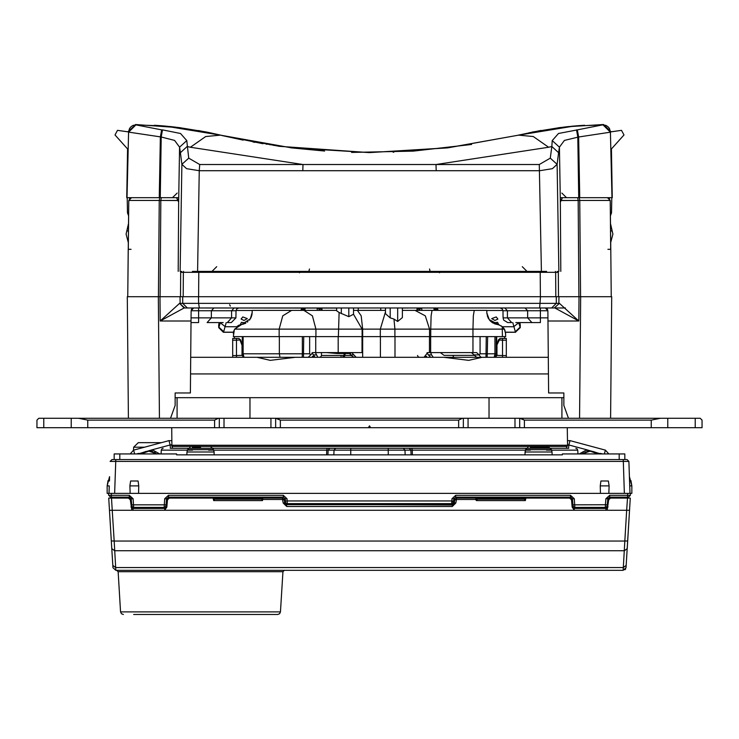 <?xml version="1.0" encoding="UTF-8"?>
<svg xmlns="http://www.w3.org/2000/svg" width="739" height="739" viewBox="0 0 739 739"><rect width="100%" height="100%" fill="white"/><g stroke="black" fill="none" stroke-linecap="round" stroke-linejoin="round"><path stroke-width="1.11" d="M607.273 504.811L607.791 498.862L607.273 504.811L605.398 504.709L605.324 507.425L606.543 506.982L607.199 505.67M133.075 498.76L129.334 495.333L129.334 497.144L110.471 497.144L129.334 497.144L131.209 498.862L133.075 498.76L133.676 507.425L132.457 506.982L131.801 505.67M574.887 507.351L573.667 506.982L573.011 505.688M164.113 507.351L165.333 506.982L165.989 505.688M43.823 427.678L36.95 427.678L43.823 427.678L43.823 418.292L38.825 418.292L36.95 420.168L36.95 427.678L36.95 420.168L38.825 418.292L36.95 420.168L38.825 418.292L36.95 420.168L38.825 418.292L36.95 420.168L38.825 418.292L71.212 418.292L43.823 418.292L43.823 427.678L71.212 427.678L43.823 427.678M87.802 427.678L71.212 427.678L87.802 427.678L87.802 420.168L214.606 420.168L218.365 418.292L71.212 418.292L71.212 427.678L71.212 418.292L78.611 418.292L87.802 420.168L214.606 420.168L218.365 418.292L78.611 418.292L87.802 420.168L87.802 427.678L214.606 427.678L87.802 427.678M219.298 427.678L214.606 427.678L219.298 427.678L219.298 418.292L218.365 418.292L223.991 418.292L219.298 418.292L219.298 427.678L223.991 427.678L219.298 427.678M275.629 427.678L223.991 427.678L270.936 427.678L270.936 418.292L223.991 418.292L223.991 427.678L223.991 418.292L275.629 418.292L270.936 418.292L270.936 427.678L280.321 427.678L275.629 427.678L275.629 418.292L275.629 427.678M370.581 427.678L280.321 427.678L280.321 420.168L458.679 420.168L462.438 418.292L275.629 418.292L280.321 420.168L458.679 420.168L462.438 418.292L276.562 418.292L280.321 420.168L280.321 427.678L370.581 427.678L369.5 425.803L368.419 427.678L369.5 425.803L370.581 427.678L458.679 427.678L370.581 427.678M463.371 427.678L458.679 427.678L463.371 427.678L463.371 418.292L462.438 418.292L468.064 418.292L463.371 418.292L463.371 427.678L468.064 427.678L463.371 427.678M519.702 427.678L468.064 427.678L468.064 418.292L515.009 418.292L468.064 418.292L468.064 427.678L515.009 427.678L515.009 418.292L519.702 418.292L515.009 418.292L515.009 427.678L524.394 427.678L519.702 427.678L519.702 418.292L519.702 427.678M667.788 427.678L524.394 427.678L524.394 420.168L651.198 420.168L660.389 418.292L519.702 418.292L524.394 420.168L651.198 420.168L660.389 418.292L520.635 418.292L524.394 420.168L524.394 427.678L667.788 427.678L667.788 418.292L660.389 418.292L695.177 418.292L667.788 418.292L667.788 427.678L695.177 427.678L667.788 427.678M702.05 427.678L695.177 427.678L702.05 427.678L702.05 420.168L700.175 418.292L695.177 418.292L695.177 427.678L695.177 418.292L700.175 418.292L702.05 420.168L700.175 418.292L702.05 420.168L702.05 427.678M177.055 397.637L563.82 397.637L561.945 397.637L561.945 418.292L561.945 397.637L249.976 397.637L249.976 418.292L249.976 397.637L175.18 397.637L177.055 397.637L177.055 418.292L177.055 397.637M512.783 322.546L515.489 332.171L505.476 332.171M502.437 326.767L512.921 326.767M494.308 307.987L470.078 307.987M545.068 307.987L540.366 307.987L540.366 310.786L527.6 310.786L525.05 307.987L540.366 307.987L187.364 307.987L199.299 307.987L198.588 303.341L556.264 303.341L551.636 307.987L539.701 307.987L540.468 296.727L558.481 296.727L558.278 272.322L180.722 272.294L180.519 296.727L183.143 296.727L183.346 272.322L193.563 272.322L193.516 271.379M336.642 308.071L198.634 307.987L198.634 310.786L211.4 310.786L213.95 307.987M417.221 307.987L331.248 307.987M417.775 307.987L445.94 307.987M466.863 307.987L454.781 307.987M236.563 326.767L226.079 326.767M226.217 322.546L223.511 332.171L233.524 332.171M295.739 272.322L295.748 271.379L295.739 272.322L304.801 272.322L304.791 271.389L304.801 272.322M434.199 272.322L434.209 271.379L434.199 272.322L443.261 272.322L443.252 271.379M198.532 296.727L198.588 303.341L182.736 303.341L182.681 296.727L579.016 296.727L558.952 296.727L558.896 303.341L556.264 303.341L556.319 296.727M535.72 322.546L515.868 322.546M504.829 307.987L507.379 310.786L527.6 310.786L527.637 317.89L540.403 317.89L540.403 322.546L531.858 322.546L527.637 317.89L507.434 317.89L511.693 322.546L507.739 322.546L503.619 320.098L503.047 317.89L507.434 317.89L507.379 310.786L502.982 310.786L502.169 308.819L500.164 307.987M223.132 322.546L207.105 322.546L211.363 317.89L235.953 317.89L236.018 310.786L231.621 310.786L234.171 307.987M235.953 317.89L231.261 322.546L227.307 322.546L231.566 317.89L231.621 310.786L211.4 310.786L211.363 317.89L191.05 317.89M329.188 271.379L329.169 272.322L329.188 271.379M546.583 271.379L192.417 271.379M409.812 271.379L409.831 272.322M326.583 352.577L337.307 353.519L350.692 353.519M494.899 336.624L494.899 353.769L494.225 357.279L495.296 357.279L496.229 353.769L480.036 353.769L479.038 354.932L476.655 352.577L427.678 352.577L424.01 357.279L393.434 357.279M234.328 329.696L233.385 336.624L279.148 336.624L279.148 329.114L362.147 329.114L362.147 336.624L279.148 336.624M362.147 336.624L394.903 336.624L394.903 329.114L430.754 329.114L431.142 315.839L432.066 310.334L484.091 310.334M505.448 332.023L505.615 336.624L394.903 336.624M254.031 310.334L306.602 310.334L252.156 310.334L252.156 312.403L252.156 310.334L303.877 310.334L312.412 315.839L315.95 329.114L315.95 336.624M429.562 336.624L429.562 329.114L425.304 315.839L415.004 310.334L402.358 310.334L484.969 310.334L474.272 310.334L473.348 315.839L472.96 329.114L504.358 329.114L505.106 330.739M484.969 310.334L486.844 310.334L486.844 312.403L486.844 310.546M309.678 336.624L309.678 353.769L310.694 354.932L308.265 357.279L302.177 357.279L302.325 353.769L242.771 353.769L242.771 336.624M315.765 336.624L315.765 352.577L312.819 352.577L310.74 354.932L310.676 354.369M362.018 336.624L362.018 352.577L338.213 352.577L338.213 336.624M309.678 353.769L302.325 353.769L302.325 336.624M336.642 307.987L336.642 310.777L339.146 312.542L348.845 316.615L353.538 314.287L353.538 307.987L353.538 310.334L385.462 310.334L385.462 307.987L385.462 313.752L390.155 317.881L393.942 319.063L397.665 321.493L402.358 317.558L402.358 307.987M353.538 310.334L358.239 310.334L358.239 307.987M619.208 453.968L624.834 453.968L624.834 459.603L619.208 459.603L619.208 453.968L562.416 453.968L562.416 454.901L176.584 454.901L176.584 453.968L114.166 453.968L114.166 459.603M477.237 498.095L475.611 497.144L455.704 497.144L455.704 495.333L451.963 498.76L453.838 498.862L455.704 497.144L453.838 498.862L453.58 501.836L453.857 498.705M166.617 498.631L166.552 507.536L166.7 498.991L168.575 497.144L171.06 497.144L168.455 497.144L283.296 497.144L285.162 498.862L287.037 498.76L283.296 495.333L283.296 497.144L261.541 497.144L261.532 498.095M523.951 498.095L524.394 497.144L522.547 497.144L528.884 497.144L528.228 498.086M566.702 497.144L566.702 497.615L570.545 497.144L570.545 495.333L574.286 498.76L574.887 507.425L605.324 507.425M208.869 497.144L208.869 497.615L214.439 497.144M214.698 497.144L216.453 497.144L214.92 498.095M129.334 495.333L108.596 495.333L108.531 493.393L107.118 493.393L107.118 485.883L108.116 480.498L109.427 481.006L109.584 476.692L107.118 485.883L109.261 485.883L109.002 493.393L631.882 493.393L631.882 485.883L629.416 476.692L629.573 481.006L630.884 480.498L631.882 485.883L629.739 485.883L629.997 493.393L627.66 493.393L627.587 495.333L609.666 495.333L609.666 497.144L607.791 498.862L609.657 497.144L627.587 497.144L627.587 495.333L630.404 495.333L630.469 493.393L630.404 495.333L628.529 497.144L627.587 497.144L628.529 497.144L630.404 495.333M200.528 447.391L192.445 447.391M530.39 447.391L549.022 447.391L551.433 449.7L525.512 449.7L524.838 454.901M506.326 357.279L502.566 357.279L502.566 355.561L506.326 355.561L506.326 357.279L548.292 357.279L190.708 357.279L232.674 357.279L232.674 338.499L234.318 338.499L234.318 336.624M443.751 357.279L431.696 357.279L443.751 357.279L468.702 360.355L482.013 357.279M454.171 503.721L284.801 503.721M167.097 503.721L166.617 503.721L167.097 503.721M572.383 503.721L571.903 503.721M496.996 344.836L500.137 338.499L506.326 338.499L506.326 340.217L502.566 340.217L502.566 338.499L500.137 338.499L498.326 339.894L496.996 344.836L496.931 355.394L502.566 355.561L502.566 340.217L498.326 339.894L500.137 338.499L498.326 339.894M123.385 614.488L121.436 613.712L120.568 611.846L280.478 611.846L279.619 613.712L277.67 614.488L133.704 614.488M452.49 504.996L376.105 504.654L452.545 504.654L453.82 504.164L454.42 502.945M362.895 504.654L286.446 504.654L285.18 504.164L284.58 502.945M530.131 497.144L530.131 497.615L566.702 497.615L566.97 498.086M172.298 497.144L172.03 498.086M350.729 454.901L350.729 448.333L212.703 448.333L211.077 447.391M189.978 447.391L187.567 449.7L213.488 449.7L212.703 448.333L170.229 448.333M568.771 448.333L327.155 448.333L326.767 450.116L208.564 450.116M161.342 442.698L138.313 442.698L161.342 442.698M262.539 499.472L263.029 498.086L282.437 498.086L282.437 499.472L262.539 499.472L262.521 500.589L213.626 500.589L213.118 498.086L169.305 498.086L167.439 499.804L166.792 507.166L164.64 510.289L574.36 510.289L572.208 507.166L571.561 499.804L569.695 498.086L525.882 498.086L525.374 500.589L476.479 500.589L475.574 499.472L475.971 498.086L476.997 499.13L476.47 500.137M486.844 310.509L502.973 310.509M407.752 307.987L402.358 308.071M252.156 310.509L236.027 310.509M191.013 322.546L198.597 322.546L191.013 322.546L198.597 322.546L198.634 310.786L191.115 310.786L191.022 321.022L191.115 310.786L193.618 308.006M560.245 197.692L611.984 197.692L610.46 132.152L578.655 136.955L577.353 129.87L603.015 124.836L606.054 125.482L608.206 126.923L609.472 128.521L610.46 132.152L603.006 124.845L573.944 126.073L518.639 135.108L533.253 136.576L548.587 147.209L436.019 164.538L539.239 164.538L550.278 158.164L557.104 164.372L552.384 168.649L539.766 170.746L302.759 170.746L302.981 164.538L190.413 147.209L205.747 136.576L220.361 135.108L291.221 147.846L369.5 152.631L447.779 147.846L518.621 135.117L447.695 147.865L369.389 152.631L279.37 146.285L220.361 135.108L164.668 126.036L211.677 133.122M302.722 170.746L199.234 170.746L197.59 271.379M199.761 164.538L199.234 170.746L186.616 168.649L181.896 164.372L188.722 158.164L199.761 164.538L436.019 164.538L436.222 170.746M357.436 310.334L361.159 315.839L362.701 329.114L394.903 329.114L393.942 319.063M251.897 314.897L252.156 312.403L250.355 318.786L234.642 329.114L279.148 329.114L282.797 315.839L291.609 310.334M496.7 336.624L496.7 349.048L496.229 349.048M242.3 336.624L242.3 349.048L242.771 349.048M166.598 498.705L165.989 505.587L166.58 498.862L168.455 497.144L168.455 495.333L164.714 498.76L166.58 498.862L168.455 497.144L171.06 497.144L170.404 498.086M548.44 373.962L190.56 373.962M171.494 445.248L567.506 445.248L567.118 446.411L171.882 446.411L171.707 427.678M213.488 449.7L214.116 451.963L186.939 451.963L186.884 454.901M551.433 449.7L552.061 451.963L524.884 451.963M454.513 501.846L451.751 501.846M283.296 497.144L285.162 498.862L285.42 501.846L284.487 501.846M454.938 499.028L453.82 499.028M285.18 499.028L284.062 499.028M571.737 501.846L572.346 501.846M166.654 501.846L167.263 501.846M344.328 355.431L351.644 355.431M321.474 352.577L321.419 355.431L343.912 355.431L342.406 357.279L343.727 356.725L344.282 355.431L343.949 353.519M232.674 357.279L236.434 357.279L236.434 355.561L242.069 355.394L243.704 357.26L242.771 353.769L243.704 357.279M110.453 461.395L111.995 459.603L115.746 459.603L115.746 461.413L628.593 461.395M608.853 493.393L609.075 485.883L600.234 485.883L600.456 493.393M138.544 493.393L138.766 485.883L129.925 485.883L130.147 493.393M280.478 611.846L282.935 571.69L118.111 571.69L116.707 570.369M454.115 503.822L452.545 504.654L452.222 506.501L286.778 506.501L286.455 504.654L284.691 503.444M456.563 498.086L456.563 499.472L475.574 499.472L475.971 498.086L456.563 498.086L454.697 499.804L456.563 498.086M574.97 508.414L574.97 507.942L578.498 508.414M164.03 508.414L166.21 507.942M192.491 450.116L161.259 450.116L161.832 448.859L163.134 448.333M575.866 448.333L577.168 448.859L577.741 450.116L546.509 450.116M530.436 450.116L412.233 450.116L411.845 448.333L399.337 448.333M405.203 454.901L404.972 450.116L334.028 450.116L335.728 448.333M388.271 454.901L388.271 448.333M133.473 450.171L133.63 447.15L144.742 447.15M180.15 127.736L173.582 126.932M436.767 307.987L426.329 307.987M494.557 307.987L499.749 307.987M417.156 307.987L425.387 307.987M321.779 307.987L313.613 307.987M302.186 307.987L312.671 307.987M244.692 307.987L239.251 307.987M560.042 127.579L558.841 127.736M178.755 197.692L160.234 197.692L161.213 137.001L128.494 132.142L129.51 128.549L130.766 126.942L132.918 125.491L135.985 124.836L128.54 132.152L127.043 197.692L127.561 148.992L126.711 197.692M215.806 497.144L215.049 497.144M575.977 125.889L571.533 126.295M164.899 126.055L167.467 126.295M287.305 503.601L286.095 503.231L285.43 501.957M453.644 501.051L451.778 500.95L451.695 503.675L452.905 503.231L453.57 501.957M477.551 497.144L522.547 497.144L522.528 498.095M262.678 498.243L261.624 499.185L262.502 498.76L261.624 499.231L262.521 500.589M182.681 296.727L159.984 296.727L160.178 321.022L184.122 307.987L179.568 303.341L184.741 307.987M128.364 418.292L127.302 296.727L180.048 296.727L180.104 303.341L182.736 303.341L187.364 307.987M551.59 307.987L554.878 307.987L578.822 321.022L579.016 296.727L611.698 296.727L610.636 418.292M550.278 158.164L551.811 146.498L558.619 152.705L559.423 147.181L564.365 140.401L578.655 136.955L579.709 197.692L607.421 197.692L610.22 200.481L608.188 197.793M188.722 158.164L186.755 140.595L180.547 133.445L162.525 129.916L161.213 137.001L174.635 140.401L179.577 147.181L178.681 202.135L176.529 197.692L128.374 197.692M162.525 129.916L161.647 129.87L160.345 136.955L159.291 197.692L127.043 197.692M351.625 152.382L413.221 151.144L471.565 144.484M577.353 129.87L558.453 133.445L552.255 140.595L551.811 146.498L548.587 147.209M505.615 333.806L504.358 329.114L502.271 326.62L489.209 319.618L486.853 312.902M256.987 357.279L270.289 360.355L295.249 357.279M598.239 453.968L590.101 451.15L581.972 453.968L590.101 451.15L598.174 453.922M157.028 453.968L148.899 451.15L140.761 453.968L148.899 451.15L157.028 453.968M236.018 310.786L236.831 308.819L238.836 307.987M351.69 152.382L413.221 151.144L471.519 144.493M518.723 135.089L517.235 135.44M560.125 127.57L561.603 127.385M216.185 134.147L221.839 135.459M215.141 497.144L216.361 497.144M417.581 355.431L418.126 356.725L419.456 357.279M321.419 355.431L320.874 356.725L319.544 357.279M131.191 498.705L131.801 505.587L131.209 498.862L129.214 497.144L131.089 498.991L131.237 507.536L131.172 498.631M455.704 497.144L570.545 497.144L572.3 498.991L572.448 507.536L572.383 498.631M282.935 571.69L284.339 570.369M476.479 500.589L477.376 499.185L476.322 498.243M213.275 498.095L262.853 498.095L213.275 498.095L214.532 499.231L213.589 498.52M607.587 507.776L606.174 508.414L605.841 510.289L574.36 510.289L574.037 508.414L606.174 508.414L608.021 506.843M572.568 507.702L574.037 508.414L572.568 507.702L572.162 506.705M131.366 507.711L132.826 508.414L164.963 508.414L164.64 510.289L133.159 510.289L132.826 508.414L131.366 507.711L130.951 506.658M166.395 507.748L164.963 508.414L166.829 506.769M700.175 418.292L702.05 420.168L700.175 418.292M519.914 322.546L520.302 327.617L515.489 332.18L520.265 327.608L520.293 324.541M491.731 318.62L496.257 316.911L497.855 319.026L494.936 320.421L491.731 318.62M493.061 323.035L497.559 322.324L498.843 324.791M487.925 317.428L488.562 318.648M436.61 310.334L433.811 307.987M438.042 310.334L437.821 309.521L434.227 307.987M437.821 309.521L437.488 308.671L434.985 307.987M436.989 307.987L437.488 308.671M520.062 323.368L520.025 327.201L515.231 331.719M565.446 307.987L545.142 307.987M187.41 307.987L184.778 307.987M199.29 307.987L184.057 307.987M449.968 307.987L453.986 307.987M417.082 307.987L416.999 310.334M322.001 310.334L321.918 307.987M417.018 309.456L420.611 307.987M421.442 307.987L418.45 310.334M421.83 307.987L421.83 310.334M330.952 271.379L330.943 272.322M331.876 307.987L331.266 308.071M407.734 308.071L407.124 307.987M317.17 307.987L317.17 310.334M320.55 310.334L317.558 307.987M318.389 307.987L321.982 309.456M301.965 307.987L301.512 308.671L304.015 307.987M300.958 310.334L301.512 308.671M301.179 309.521L304.773 307.987M302.39 310.334L305.189 307.987M219.086 322.546L218.707 325.132M242.743 316.911L241.145 319.026L244.064 320.421L247.269 318.62L242.743 316.911M245.939 323.035L241.441 322.324L240.157 324.791M251.075 317.428L250.438 318.648M225.312 326.767L220.351 322.749L218.975 327.201L223.769 331.719M223.372 332.264L218.698 327.617L218.938 323.368M194.2 272.322L196.343 272.322L196.278 271.379L196.334 272.322M542.666 272.322L542.722 271.379L542.657 272.322L544.782 272.322M555.192 272.322L555.469 271.379M555.857 296.727L555.654 272.322L558.278 272.322L558.296 271.379M540.2 272.322L540.403 296.727L396.326 296.727M251.768 296.727L198.597 296.727L198.8 272.322M554.222 307.987L559.432 303.341L578.822 321.022L547.978 321.022L547.885 310.786L545.382 308.006M547.978 321.022L548.606 392.945L547.885 310.786L540.366 310.786L540.403 317.89L547.95 317.89M548.606 392.945L563.82 392.945L563.82 405.397L568.513 418.292M579.256 197.692L579.745 200.481L610.22 200.481L610.811 249.32L607.911 249.32M610.811 249.32L611.227 296.727L610.811 249.32M610.22 200.472L610.719 249.32M560.43 200.565L578.157 200.481L578.933 296.727M180.704 271.379L180.722 272.294M160.067 296.727L160.843 200.481L178.57 200.565M181.831 271.379L180.713 272.109M178.247 199.068L177.905 200.472M131.533 197.692L128.78 200.481L159.255 200.481L159.744 197.692M130.812 197.793L128.78 200.481L127.773 296.727L128.189 249.32L131.089 249.32M170.487 418.292L175.18 405.397L175.18 392.945L190.394 392.945L191.022 321.022L160.178 321.022L179.568 303.341M559.432 303.341L554.259 307.987M128.762 200.472L128.281 249.32M306.842 272.322L306.842 271.379M401.416 271.379L403.272 272.322M398.718 271.379L398.746 272.322M340.254 272.322L340.282 271.379M335.728 272.322L337.584 271.379M560.439 200.472L579.745 200.481L580.586 296.727M561.095 200.472L560.753 199.068M557.169 271.379L558.287 272.109M432.158 271.379L432.158 272.322M161.333 197.692L160.843 200.481L178.561 200.472M408.048 271.379L408.057 272.322M425.821 272.322L425.821 271.379M430.07 271.379L429.581 269.033M552.255 140.595L559.423 147.181L560.319 202.135L562.471 197.692L578.766 197.692L577.787 137.001L576.475 129.916M609.259 197.692L604.354 197.692M612.289 197.692L611.439 148.992L612.289 197.692L609.573 197.692M309.419 269.033L308.93 271.379M178.681 202.135L178.191 271.379M129.427 197.692L128.004 197.692M313.179 271.379L313.179 272.322M560.809 271.379L560.319 202.135M541.41 271.379L539.239 164.538M180.168 271.379L181.896 164.372L180.381 152.705L187.189 146.498L190.413 147.209M186.755 140.595L179.577 147.181L180.381 152.705M161.647 129.87L135.994 124.845L164.668 126.036M127.016 197.683L128.54 132.133M135.431 124.854L127.865 131.791L117.464 130.313L128.438 131.865M220.287 135.089L198.44 130.526M567.229 126.738L603.523 124.512L611.135 131.791L621.536 130.313L624.03 134.988L610.904 149.592M568.208 126.628L575.884 125.898M576.642 125.833L584.678 125.251M540.948 130.452L518.796 135.071M575.736 125.907L572.328 126.221M567.903 126.665L562.536 127.274M220.388 135.117L243.223 140.124M241.986 139.874L221.903 135.477M254.909 142.35L253.043 142.008M247.002 140.382L249.597 140.881M250.854 141.121L242.835 139.56M273.254 144.918L267.897 144.087M266.216 143.994L273.763 144.992L273.763 145.472M266.216 144.29L266.216 143.809M269.994 144.89L269.994 144.419M262.955 143.745L242.032 139.403L242.032 139.883M242.032 139.403L234.79 137.897L234.79 138.378M238.004 138.572L238.004 139.052M235.325 138.008L234.79 137.897M250.881 141.131L246.863 140.355M562.434 127.284L568.605 126.591M610.46 132.152L611.984 197.683M610.562 131.865L621.536 130.313M154.322 125.251L162.358 125.833M163.107 125.898L170.792 126.628M135.477 124.512L180.159 127.736M220.314 135.098L207.724 132.327M176.464 127.274L171.097 126.665M165.167 126.073L163.264 125.907M173.961 126.979L174.607 127.053M172.289 126.794L180.528 127.782M393.185 152.197L393.841 152.169M414.514 272.322L414.496 271.379M324.504 271.379L324.486 272.322M611.818 197.692L611.55 212.786L610.359 212.804L611.55 212.786L610.396 215.797M128.604 215.797L127.45 212.786L128.641 212.804L127.45 212.786L127.182 197.692M610.469 223.658L612.917 234.069L610.654 242.614L612.917 234.069M117.464 130.313L114.97 134.988L128.096 149.592M126.083 234.069L128.346 242.614L126.083 234.069L128.531 223.658M337.335 353.519L336.494 352.577M474.216 355.394L444.019 355.394L440.389 352.577M233.385 333.806L233.404 333.187M233.552 332.014L233.893 330.749M303.877 310.334L336.642 310.334M314.99 357.279L312.024 352.762M502.566 338.499L506.326 338.499L504.682 338.499L504.682 336.624M315.765 352.577L338.213 352.577M354.628 357.279L352.715 356.678L348.522 352.577M351.699 352.577L356.207 357.279M476.664 357.279L471.473 352.577M479.038 354.932L474.087 354.932M481.024 357.279L478.992 354.932M480.036 336.624L480.036 353.769M496.229 336.624L496.229 353.769M430.043 352.577L430.763 352.762L431.567 354.932L428.306 354.932L426.976 352.762M428.306 354.932L430.735 357.279M431.567 354.932L433.23 357.279M315.368 352.577L317.862 357.279M497.458 324.495L499.675 325.068M501.088 325.77L502.622 326.924M503.564 327.94L504.358 329.114M486.909 313.632L486.983 314.232M487.287 315.664L487.574 316.56M488.036 317.668L488.303 318.195M489.606 320.126L491.112 321.668M491.721 322.158L493.393 323.211M494.354 323.664L495.389 324.042M496.183 324.264L496.654 324.366M353.538 314.287L362.147 329.114L362.701 329.114L362.701 336.624M339.146 312.542L338.342 336.624M240.397 324.726L242.346 324.366M242.891 324.245L243.639 324.033M244.618 323.673L245.625 323.202M247.325 322.121L247.925 321.641M249.385 320.144L250.733 318.121M251.011 317.558L251.426 316.56M251.676 315.784L251.823 315.239M236.729 326.62L238.558 325.419M238.826 325.289L239.325 325.077M380.336 336.624L380.336 329.114L385.462 311.83M259.98 497.144L212.758 497.144L214.393 498.095M607.827 498.631L607.763 507.536L607.911 498.991L609.666 497.144M110.471 497.144L108.855 495.361M628.834 495.361L629.804 495.361M607.809 498.705L605.925 498.76L609.666 495.333M572.402 498.705L573.011 505.587L572.42 498.862L570.545 497.144L572.42 498.862L574.286 498.76M451.695 503.675L287.305 503.675L287.222 500.95L451.778 500.95L451.963 498.76M285.42 501.836L285.143 498.705M133.676 507.425L164.113 507.425L164.714 498.76M108.596 495.333L108.531 493.393L111.34 493.393L111.413 497.144M109.261 485.883L109.002 493.393M115.746 459.603L627.005 459.603L628.889 461.413L629.739 485.883M424.26 357.279L426.606 357.279L426.606 356.337L425.498 356.337M313.567 356.429L313.567 357.279L318.648 357.279M313.179 356.337L312.394 356.337L312.394 357.279L313.179 357.279L313.502 356.337M213.479 497.144L215.049 498.095M216.472 498.095L216.453 497.144M259.703 497.144L259.685 498.095M477.773 498.095L476.322 497.144L477.449 497.144M477.893 498.095L479.297 497.144L479.315 498.095M524.394 497.144L524.376 498.095L524.394 497.144M341.002 357.279L341.021 356.3M506.326 338.499L504.682 338.499M232.674 340.217L236.434 340.217L236.434 338.499L232.674 338.499L238.863 338.499L240.083 340.254L242.069 345.316L242.069 355.394L242.069 345.316M506.326 355.561L506.326 340.217M495.296 357.26L496.931 355.394M238.863 338.499L240.674 339.894L236.434 340.217L236.434 355.561L232.674 355.561M240.674 339.894L242.004 344.836M628.889 461.413L629.997 493.393M609.075 485.883L608.382 481.006L600.936 481.006L600.234 485.883M138.766 485.883L138.064 481.006L130.618 481.006L129.925 485.883M111.995 459.603L110.111 461.413L115.746 461.413L114.628 493.393M129.353 497.153L129.879 497.273M570.425 497.144L571.09 497.273M623.208 570.369L115.792 570.369L114.148 541.059L624.852 541.059L623.208 570.369L626.025 567.728L623.208 570.369M625.637 568.984L624.917 569.797M115.792 570.369L112.975 567.728L111.811 548.615L114.619 550.694L624.381 550.694L627.189 548.615L630.284 498.086L626.025 567.728M612.631 498.086L608.16 498.086M130.84 498.086L126.369 498.086M128.484 498.086L108.716 498.086L111.534 498.086L112.263 510.289L131.782 510.289L130.35 499.804L128.484 498.086M630.284 498.086L627.476 498.086L630.284 498.086M629.536 510.252L626.718 510.289L627.466 498.086L610.516 498.086L608.65 499.804L607.218 510.289L131.782 510.289M525.725 498.095L476.128 498.095L525.725 498.095L524.468 499.204L525.411 498.539L524.468 499.231L525.374 500.589M456.092 499.897L454.697 499.804L454.42 502.963L452.222 506.501L455.815 503.065L456.563 499.472M477.376 499.204L524.468 499.185L525.411 498.52M261.624 499.231L262.511 498.723M213.626 500.589L214.532 499.231M282.437 499.472L283.185 503.065L286.778 506.501L284.58 502.963L284.303 499.804L282.437 498.086M454.42 502.963L455.815 503.065M452.545 504.654L453.912 504.072L452.545 504.654L286.455 504.654L285.06 504.044L286.455 504.654M627.66 540.911L624.852 541.059L626.718 510.289L607.218 510.289M111.811 548.615L108.716 498.086M109.464 510.252L112.263 510.289L114.148 541.059L111.34 540.911M574.037 508.414L572.734 507.896L574.037 508.414M606.174 508.414L607.569 507.785M164.963 508.414L166.377 507.776L164.963 508.414M132.826 508.414L131.533 507.896M568.328 497.615L568.596 498.086M210.495 497.615L210.772 498.086L210.495 497.615M326.592 454.901L326.767 450.116L328.079 450.116L329.779 448.333M161.582 453.968L161.084 453.469L160.991 453.968M412.408 454.901L412.233 450.116L410.921 450.116L409.221 448.333M577.852 453.534L577.418 453.968M411.096 454.901L410.921 450.116L404.972 450.116L403.272 448.333M327.904 454.901L328.079 450.116L334.028 450.116L333.797 454.901M170.45 448.333L170.155 444.952L171.503 444.841M600.918 453.968L586.748 449.746L579.293 453.968M159.707 453.968L152.252 449.746L138.082 453.968M153.047 451.825L150.71 451.27M148.373 451.159L147.218 451.252M146.1 451.446L145.001 451.741M143.911 452.129L142.849 452.619M151.828 451.483L152.252 449.746L170.155 444.952L168.945 440.666L133.602 450.134L130.175 453.968M134.701 453.968L133.602 450.134L168.945 440.666L171.55 440.712M604.299 453.968L605.398 450.134L570.055 440.666L605.398 450.134L608.825 453.968M588.309 451.27L587.172 451.483L586.748 449.746L568.845 444.952L570.055 440.666L567.45 440.712M597.204 453.238L596.197 452.647M596.022 452.564L594.729 451.991M594.082 451.769L592.983 451.464M591.856 451.27L590.692 451.159M585.962 451.825L584.789 452.268M583.671 452.831L582.6 453.497M568.55 448.333L568.845 444.952L567.497 444.841M155.347 452.841L154.22 452.277M651.198 420.168L651.198 427.678L651.198 420.168M214.606 420.168L214.606 427.678L214.606 420.168M458.679 420.168L458.679 427.678L458.679 420.168M489.024 418.292L489.024 397.637L489.024 418.292M513.688 326.767L518.649 322.749L520.265 327.608M515.628 332.264L505.494 332.273M421.803 310.334L421.803 307.987M317.197 310.334L317.197 307.987M230.356 306.112L229.663 304.736M218.735 327.608L218.707 324.541M545.89 308.117L546.592 308.431M547.137 308.902L547.544 309.465M580.669 296.727L579.607 418.292M183.531 271.379L183.549 272.322M178.154 200.481L159.255 200.481L158.414 296.727M158.331 296.727L159.393 418.292M193.11 308.117L192.408 308.431M191.863 308.902L191.456 309.465M214.707 271.379L214.716 272.322M211.308 272.322L211.308 271.379M398.672 271.379L398.654 272.322M340.328 271.379L340.346 272.322M527.692 272.322L527.692 271.379M524.293 271.379L524.284 272.322M577.676 197.692L578.157 200.481L560.846 200.481M545.484 271.379L545.437 272.322M480.969 272.322L480.969 271.389M520.552 271.379L520.542 272.322M484.969 271.379L484.969 272.322M254.031 272.322L254.031 271.389M218.458 272.322L218.448 271.379M258.031 272.322L258.031 271.389M198.551 272.322L198.542 271.379M540.449 272.322L540.458 271.379M558.832 271.379L557.104 164.372L558.619 152.705M317.862 272.322L317.853 271.379M421.147 271.379L421.138 272.322M609.536 198.652L609.555 197.692M129.464 198.652L129.445 197.692M610.543 231.529L612.077 230.466M126.923 230.466L128.457 231.529M394.959 336.624L394.959 357.279M380.409 336.624L380.409 357.279M362.627 336.624L362.627 357.279M502.428 336.624L502.271 326.62M472.978 352.577L472.96 329.114L430.754 329.114L430.754 336.624M242.069 351.284L242.568 351.284M496.432 351.284L496.931 351.284M242.069 353.695L242.771 353.695M243.972 357.279L243.094 353.769L243.094 336.624M279.342 336.624L279.342 353.769L279.961 357.279M303.433 357.279L303.72 336.624M353.953 354.932L351.478 354.932M485.976 357.279L486.262 336.624M487.648 336.624L487.213 357.279M496.229 353.695L496.931 353.695M453.617 357.279L452.896 355.394M430.634 352.577L430.634 336.624M429.442 352.577L429.442 336.624M316.578 354.932L313.142 354.932M380.761 307.987L380.761 310.334M341.335 307.987L341.335 313.576M348.845 307.987L348.845 316.615M390.155 307.987L390.155 317.881M397.665 321.493L397.665 307.987M574.314 507.942L574.305 507.333M605.906 507.333L605.888 508.414M166.063 504.811L131.727 504.811M572.937 504.811L605.398 504.709L605.925 498.76M570.545 495.333L455.704 495.333M283.296 495.333L168.455 495.333M287.037 498.76L287.222 500.95L285.356 501.051M119.792 459.603L119.792 453.968M261.107 498.095L261.541 497.144M474.826 498.086L475.611 497.144M344.319 357.279L345.252 353.519M352.531 357.279L352.937 356.808M623.254 459.603L624.372 493.393M138.064 481.006L130.618 481.006M608.382 481.006L600.936 481.006M164.686 507.942L164.695 507.333M133.094 507.333L133.112 508.414M626.164 565.446L623.356 567.515L115.644 567.515L112.836 565.446M261.624 499.185L214.532 499.185M282.908 499.897L284.303 499.804M283.185 503.065L284.58 502.963M528.505 497.615L530.131 497.615L529.854 498.086M170.672 497.615L208.869 497.615L209.146 498.086M139.218 453.968L138.673 453.386L136.512 453.968M602.488 453.968L600.327 453.386L599.782 453.968M595.228 453.968L584.974 453.968M154.026 453.968L143.772 453.968M434.246 310.334L433.756 307.987M305.244 307.987L304.754 310.334M233.506 332.273L223.39 332.273L218.698 327.617L218.67 324.846M547.701 309.798L546.075 308.172M503.047 317.89L502.982 310.786M539.71 307.987L551.636 307.987M191.299 309.798L192.925 308.172M540.403 322.546L531.858 322.546M522.334 266.724L527.027 271.379M180.094 127.727L206.957 132.133M268.59 144.188L270.853 144.539M290.603 147.772L324.652 151.061M558.906 127.727L532.071 132.124M560.689 127.496L558.472 127.782M574.332 126.055L529.152 132.734M561.862 193.073L566.517 197.692M170.395 126.591L176.566 127.284M173.249 126.896L171.771 126.738M329.696 272.322L330.241 271.379M216.666 266.724L211.973 271.379M408.759 271.379L409.304 272.322M177.138 193.073L172.483 197.692M439.483 272.783L439.465 272.322M299.517 272.783L299.535 272.322M496.7 349.048L496.229 351.976M242.3 349.048L242.771 351.976M567.293 427.678L567.506 445.248M187.567 449.7L186.939 451.963M214.116 451.963L214.162 454.901M525.512 449.7L527.923 447.391M552.061 451.963L552.116 454.901M172.76 448.333L171.882 446.411M566.24 448.333L567.118 446.411M344.319 353.519L344.282 355.431M120.568 611.846L118.111 571.69M574.97 507.942L572.79 507.942M160.502 508.414L164.03 507.942M161.259 450.116L161.084 453.469M577.741 450.116L578.009 453.968M133.63 447.15L138.313 442.698"/></g></svg>
